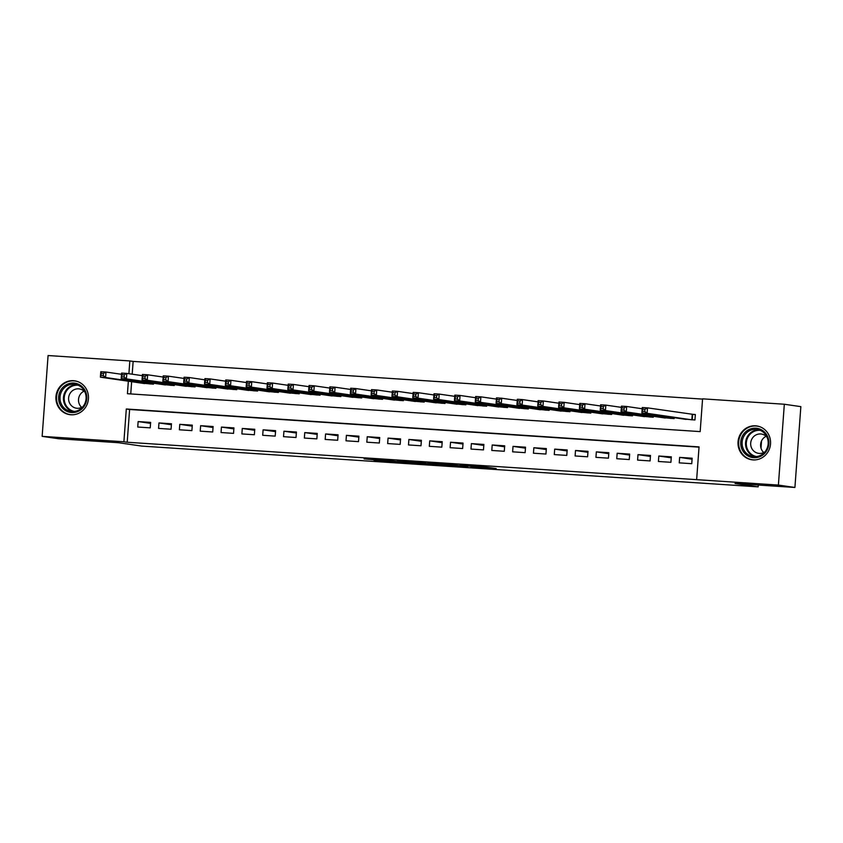 <?xml version="1.0" encoding="UTF-8"?>
<svg xmlns="http://www.w3.org/2000/svg" width="843" height="843" viewBox="0 0 843 843"><rect width="100%" height="100%" fill="white"/><g stroke="black" fill="none" stroke-linecap="round" stroke-linejoin="round"><path stroke-width="1.26" d="M471.1 466.917L496.211 468.571L484.43 466.853L460.015 465.188L479.361 467.264L471.1 466.917M73.446 380.699A17.092 16.28 98.3 0 1 74.648 380.825A17.092 16.28 98.3 0 1 88.378 399.445A17.092 16.28 98.3 0 1 70.938 414.777A17.092 16.28 98.3 0 1 69.737 414.651A17.092 16.28 98.3 0 1 56.007 396.031A17.092 16.28 98.3 0 1 73.446 380.699M755.539 425.82A17.092 16.28 98.3 0 1 756.74 425.947A17.092 16.28 98.3 0 1 770.47 444.577A17.092 16.28 98.3 0 1 753.031 459.899A17.092 16.28 98.3 0 1 751.83 459.772A17.092 16.28 98.3 0 1 738.099 441.152A17.092 16.28 98.3 0 1 755.539 425.82M373.913 460.162L404.113 462.48L389.645 460.531L364.123 458.898L399.424 462.038L373.913 460.162M128.347 381.215L127.43 393.713L700.175 431.605L702.577 398.834L784.327 404.24L800.85 406.642L794.917 487.465L735.033 483.503L758.163 486.864L141.677 446.084L118.547 442.723L58.673 438.76L42.15 436.358L48.083 355.535L129.833 360.941L128.895 373.723M794.917 487.465L778.395 485.073L696.645 479.656L699.047 446.895L126.302 409.003L123.9 441.764L42.15 436.358M699.037 447.148L129.611 409.477L127.198 442.248L696.645 479.656M127.198 442.248L123.9 441.764M439.372 464.799L467.686 466.685L453.218 464.735L427.601 463.081L439.372 464.799L439.445 463.829M434.419 464.367L407.591 462.702L397.306 461.037L407.633 461.722L407.591 462.702M426.115 463.155L407.633 461.722M426.094 463.387L434.398 464.525M679.247 462.86L691.745 463.682L692.145 458.223L679.648 457.391L679.247 462.86M658.415 461.479L670.912 462.301L671.313 456.843L658.815 456.021L658.415 461.479M637.593 460.099L650.09 460.921L650.49 455.462L637.993 454.64L637.593 460.099M616.76 458.718L629.257 459.551L629.658 454.082L617.16 453.26L616.76 458.718M595.938 457.349L608.435 458.171L608.836 452.712L596.338 451.88L595.938 457.349M575.105 455.968L587.603 456.79L588.003 451.332L575.506 450.499L575.105 455.968M554.283 454.588L566.781 455.41L567.181 449.951L554.683 449.129L554.283 454.588M533.45 453.207L545.948 454.04L546.348 448.571L533.851 447.749L533.45 453.207M512.628 451.827L525.126 452.659L525.526 447.201L513.029 446.368L512.628 451.827M491.796 450.457L504.293 451.279L504.694 445.821L492.196 444.988L491.796 450.457M470.974 449.077L483.471 449.899L483.871 444.44L471.374 443.618L470.974 449.077M450.141 447.696L462.638 448.529L463.039 443.06L450.541 442.238L450.141 447.696M429.319 446.316L441.816 447.148L442.217 441.69L429.719 440.857L429.319 446.316M408.486 444.946L420.984 445.768L421.384 440.309L408.887 439.477L408.486 444.946M387.664 443.566L400.162 444.387L400.562 438.929L388.065 438.107L387.664 443.566M366.831 442.185L379.329 443.018L379.729 437.549L367.242 436.727L366.831 442.185M346.009 440.805L358.507 441.637L358.907 436.179L346.41 435.346L346.009 440.805M325.177 439.435L337.674 440.257L338.075 434.798L325.588 433.966L325.177 439.435M304.355 438.054L316.852 438.876L317.253 433.418L304.755 432.596L304.355 438.054M283.522 436.674L296.019 437.506L296.42 432.037L283.933 431.216L283.522 436.674M262.7 435.294L275.197 436.126L275.598 430.657L263.1 429.835L262.7 435.294M241.878 433.924L254.365 434.746L254.765 429.287L242.278 428.455L241.878 433.924M221.045 432.543L233.543 433.365L233.943 427.907L221.446 427.074L221.045 432.543M200.223 431.163L212.71 431.985L213.11 426.526L200.623 425.704L200.223 431.163M179.39 429.782L191.888 430.615L192.288 425.146L179.791 424.324L179.39 429.782M158.568 428.402L171.055 429.235L171.466 423.776L158.969 422.944L158.568 428.402M150.634 422.396L138.136 421.563L137.736 427.032L150.233 427.854L150.634 422.396M702.567 399.097L133.141 361.415L132.193 374.197M131.645 381.7L130.749 393.923M682.472 418.876L694.948 419.993L695.349 414.535L691.703 414.292M674.189 417.675L674.126 418.613L661.65 417.506M653.367 416.294L653.293 417.232L640.817 416.126M632.535 414.925L632.471 415.862L619.995 414.745M611.712 413.544L611.639 414.482L599.162 413.365M590.88 412.164L590.817 413.102L578.34 411.995M570.058 410.783L569.984 411.721L557.508 410.615M549.225 409.413L549.162 410.351L536.685 409.234M528.403 408.033L528.329 408.971L515.853 407.854M507.57 406.653L507.507 407.591L495.031 406.474M486.748 405.272L486.674 406.21L474.198 405.104M465.916 403.902L465.852 404.83L453.376 403.723M445.093 402.522L445.02 403.46L432.543 402.343M424.261 401.142L424.198 402.079L411.721 400.962M403.439 399.761L403.365 400.699L390.889 399.593M382.606 398.381L382.543 399.319L370.066 398.212M361.784 397.011L361.71 397.949L349.234 396.832M340.951 395.63L340.888 396.568L328.412 395.451M320.129 394.25L320.055 395.188L307.579 394.081M299.297 392.87L299.233 393.807L286.757 392.701M278.475 391.5L278.401 392.438L265.924 391.321M257.642 390.119L257.579 391.057L245.102 389.94M236.82 388.739L236.746 389.677L224.27 388.57M215.987 387.358L215.924 388.296L203.448 387.19M195.165 385.989L195.091 386.926L182.625 385.809M174.332 384.608L174.269 385.546L161.793 384.429M153.51 383.228L153.437 384.166L140.971 383.049M758.163 486.864L758.3 485.041M761.008 448.128L761.535 440.984M784.327 404.24L778.395 485.073M133.141 361.415L129.833 360.941M129.611 409.477L126.302 409.003M679.648 457.391L692.071 459.203M658.815 456.021L671.239 457.823M637.993 454.64L650.417 456.442M617.16 453.26L629.584 455.062M596.338 451.88L608.762 453.692M575.506 450.499L587.929 452.312M554.683 449.129L567.107 450.931M533.851 447.749L546.275 449.551M513.029 446.368L525.452 448.17M492.196 444.988L504.63 446.801M471.374 443.618L483.798 445.42M450.541 442.238L462.976 444.04M429.719 440.857L442.143 442.659M408.887 439.477L421.321 441.289M388.065 438.107L400.488 439.909M367.242 436.727L379.666 438.529M346.41 435.346L358.833 437.148M325.588 433.966L338.011 435.778M304.755 432.596L317.179 434.398M283.933 431.216L296.357 433.017M263.1 429.835L275.524 431.637M242.278 428.455L254.702 430.267M221.446 427.074L233.869 428.887M200.623 425.704L213.047 427.506M179.791 424.324L192.215 426.126M158.969 422.944L171.392 424.746M138.136 421.563L150.56 423.376M463.039 466.348L444.124 464.324L463.039 466.348M419.972 463.355L431.173 464.135L419.972 463.355M642.714 411.321L644.79 411.458L644.948 409.276L642.872 409.14L641.881 412.986L642.292 407.517L647.498 407.864L647.097 413.323L641.881 412.986L686.097 419.403M695.338 414.682L647.498 407.864L644.948 409.276M691.302 419.751L647.097 413.323L644.79 411.458M642.292 407.517L642.872 409.14M755.897 428.191A14.784 14.089 98.3 0 1 768.869 443.871A14.784 14.089 98.3 0 1 753.726 457.686A14.784 14.089 98.3 0 1 740.755 442.006A14.784 14.089 98.3 0 1 755.897 428.191M754.137 456.643A13.688 13.045 -81.7 0 0 768.11 444.356A13.688 13.045 -81.7 0 0 757.109 429.435A13.688 13.045 -81.7 0 0 756.15 429.34A13.688 13.045 -81.7 0 0 742.177 441.616A13.688 13.045 -81.7 0 0 753.178 456.537A13.688 13.045 -81.7 0 0 754.137 456.643M767.119 437.359A9.747 9.284 -81.7 0 0 750.734 442.712A9.747 9.284 -81.7 0 0 765.022 451.795M760.091 426.821A16.976 16.175 -81.7 0 0 757.256 426.136A16.976 16.175 -81.7 0 0 756.055 426.01A16.976 16.175 -81.7 0 0 738.731 441.247A16.976 16.175 -81.7 0 0 752.377 459.741A16.976 16.175 -81.7 0 0 753.568 459.867A16.976 16.175 -81.7 0 0 755.286 459.888M763.747 452.533A9.747 9.284 98.3 0 1 766.108 436.284M85.438 391.247A14.784 14.089 98.3 0 1 78.81 411.047A14.784 14.089 98.3 0 1 60.001 404.377A14.784 14.089 98.3 0 1 66.629 384.577A14.784 14.089 98.3 0 1 85.438 391.247M61.276 403.945A13.688 13.045 -81.7 0 0 71.086 411.416A13.688 13.045 -81.7 0 0 83.541 405.852A13.688 13.045 -81.7 0 0 84.827 391.784A13.688 13.045 -81.7 0 0 75.016 384.313A13.688 13.045 -81.7 0 0 62.561 389.866A13.688 13.045 -81.7 0 0 61.276 403.945M81.655 407.401A9.747 9.284 98.3 0 1 84.015 391.163M85.027 392.237A9.747 9.284 -81.7 0 0 69.495 402.891A9.747 9.284 -81.7 0 0 82.93 406.663M77.999 381.7A16.976 16.175 -81.7 0 0 75.164 381.015A16.976 16.175 -81.7 0 0 59.716 387.906A16.976 16.175 -81.7 0 0 58.125 405.357A16.976 16.175 -81.7 0 0 70.285 414.619A16.976 16.175 -81.7 0 0 73.193 414.756M621.881 409.94L623.968 410.088L624.126 407.896L622.039 407.759L621.059 411.605L621.46 406.147L626.665 406.484L626.265 411.953L621.059 411.605L665.275 418.033M642.197 408.75L626.665 406.484L624.126 407.896M670.48 418.37L626.265 411.953L623.968 410.088M621.46 406.147L622.039 407.759M601.059 408.57L603.135 408.707L603.303 406.516L601.217 406.379L600.237 410.225L600.637 404.766L605.843 405.114L605.443 410.573L600.237 410.225L644.442 416.653M621.375 407.369L605.843 405.114L603.303 406.516M649.647 416.99L605.443 410.573L603.135 408.707M600.637 404.766L601.217 406.379M580.226 407.19L582.313 407.327L582.471 405.146L580.384 405.009L579.404 408.844L579.805 403.386L585.01 403.734L584.61 409.192L579.404 408.844L623.62 415.272M600.543 405.989L585.01 403.734L582.471 405.146M628.825 415.62L584.61 409.192L582.313 407.327M579.805 403.386L580.384 405.009M559.404 405.81L561.48 405.947L561.649 403.765L559.562 403.628L558.582 407.475L558.983 402.006L564.188 402.353L563.788 407.812L558.582 407.475L602.787 413.892M579.721 404.608L564.188 402.353L561.649 403.765M607.993 414.24L563.788 407.812L561.48 405.947M558.983 402.006L559.562 403.628M538.572 404.429L540.658 404.577L540.816 402.385L538.73 402.248L537.75 406.094L538.15 400.636L543.356 400.973L542.955 406.442L537.75 406.094L581.965 412.512M558.888 403.228L543.356 400.973L540.816 402.385M587.171 412.859L542.955 406.442L540.658 404.577M538.15 400.636L538.73 402.248M517.75 403.059L519.825 403.196L519.994 401.005L517.908 400.868L516.928 404.714L517.328 399.255L522.534 399.603L522.133 405.061L516.928 404.714L561.132 411.142M538.066 401.858L522.534 399.603L519.994 401.005M566.338 411.479L522.133 405.061L519.825 403.196M517.328 399.255L517.908 400.868M496.917 401.679L499.003 401.816L499.161 399.635L497.075 399.498L496.095 403.333L496.495 397.875L501.701 398.223L501.3 403.681L496.095 403.333L540.31 409.761M517.233 400.478L501.701 398.223L499.161 399.635M545.516 410.109L501.3 403.681L499.003 401.816M496.495 397.875L497.075 399.498M476.095 400.299L478.171 400.436L478.339 398.254L476.253 398.117L475.273 401.963L475.673 396.495L480.879 396.842L480.478 402.301L475.273 401.963L519.478 408.381M496.411 399.097L480.879 396.842L478.339 398.254M524.683 408.729L480.478 402.301L478.171 400.436M475.673 396.495L476.253 398.117M455.262 398.918L457.349 399.055L457.507 396.874L455.42 396.737L454.44 400.583L454.841 395.125L460.046 395.462L459.646 400.931L454.44 400.583L498.656 407M475.578 397.717L460.046 395.462L457.507 396.874M503.861 407.348L459.646 400.931L457.349 399.055M454.841 395.125L455.42 396.737M434.44 397.548L436.516 397.685L436.685 395.493L434.598 395.356L433.618 399.203L434.019 393.744L439.224 394.092L438.824 399.55L433.618 399.203L477.823 405.631M454.756 396.347L439.224 394.092L436.685 395.493M483.028 405.968L438.824 399.55L436.516 397.685M434.019 393.744L434.598 395.356M413.607 396.168L415.694 396.305L415.852 394.124L413.765 393.987L412.785 397.822L413.186 392.364L418.391 392.712L417.991 398.17L412.785 397.822L457.001 404.25M433.924 394.967L418.391 392.712L415.852 394.124M462.206 404.598L417.991 398.17L415.694 396.305M413.186 392.364L413.765 393.987M392.785 394.787L394.861 394.924L395.03 392.743L392.943 392.606L391.963 396.452L392.364 390.983L397.569 391.331L397.169 396.79L391.963 396.452L436.168 402.87M413.102 393.586L397.569 391.331L395.03 392.743M441.374 403.217L397.169 396.79L394.861 394.924M392.364 390.983L392.943 392.606M371.953 393.407L374.039 393.544L374.197 391.363L372.111 391.226L371.131 395.072L371.531 389.614L376.737 389.951L376.336 395.42L371.131 395.072L415.346 401.489M392.269 392.206L376.737 389.951L374.197 391.363M420.552 401.837L376.336 395.42L374.039 393.544M371.531 389.614L372.111 391.226M351.131 392.037L353.206 392.174L353.375 389.982L351.289 389.845L350.309 393.692L350.709 388.233L355.915 388.57L355.514 394.039L350.309 393.692L394.513 400.119M371.447 390.836L355.915 388.57L353.375 389.982M399.719 400.457L355.514 394.039L353.206 392.174M350.709 388.233L351.289 389.845M330.298 390.657L332.384 390.794L332.542 388.612L330.467 388.465L329.476 392.311L329.876 386.853L335.082 387.2L334.682 392.659L329.476 392.311L373.691 398.739M350.614 389.455L335.082 387.2L332.542 388.612M378.897 399.087L334.682 392.659L332.384 390.794M329.876 386.853L330.467 388.465M309.476 389.276L311.552 389.413L311.72 387.232L309.634 387.095L308.654 390.941L309.054 385.472L314.26 385.82L313.859 391.278L308.654 390.941L352.859 397.359M329.792 388.075L314.26 385.82L311.72 387.232M358.064 397.706L313.859 391.278L311.552 389.413M309.054 385.472L309.634 387.095M288.643 387.896L290.73 388.033L290.888 385.852L288.812 385.715L287.821 389.561L288.222 384.102L293.427 384.44L293.027 389.898L287.821 389.561L332.037 395.978M308.959 386.695L293.427 384.44L290.888 385.852M337.242 396.326L293.027 389.898L290.73 388.033M288.222 384.102L288.812 385.715M267.821 386.515L269.897 386.663L270.066 384.471L267.979 384.334L266.999 388.18L267.4 382.722L272.605 383.059L272.205 388.528L266.999 388.18L311.204 394.608M288.137 385.325L272.605 383.059L270.066 384.471M316.41 394.945L272.205 388.528L269.897 386.663M267.4 382.722L267.979 384.334M246.988 385.146L249.075 385.283L249.233 383.101L247.157 382.954L246.167 386.8L246.567 381.342L251.772 381.689L251.372 387.148L246.167 386.8L290.382 393.228M267.305 383.944L251.772 381.689L249.233 383.101M295.587 393.565L251.372 387.148L249.075 385.283M246.567 381.342L247.157 382.954M226.166 383.765L228.242 383.902L228.411 381.721L226.324 381.584L225.344 385.42L225.745 379.961L230.95 380.309L230.55 385.767L225.344 385.42L269.549 391.847M246.483 382.564L230.95 380.309L228.411 381.721M274.755 392.195L230.55 385.767L228.242 383.902M225.745 379.961L226.324 381.584M205.334 382.385L207.42 382.522L207.578 380.341L205.502 380.204L204.512 384.05L204.912 378.581L210.118 378.928L209.717 384.387L204.512 384.05L248.727 390.467M225.65 381.184L210.118 378.928L207.578 380.341M253.933 390.815L209.717 384.387L207.42 382.522M204.912 378.581L205.502 380.204M184.512 381.004L186.598 381.152L186.756 378.96L184.67 378.823L183.69 382.669L184.09 377.211L189.296 377.548L188.895 383.017L183.69 382.669L227.895 389.097M204.828 379.814L189.296 377.548L186.756 378.96M233.111 389.434L188.895 383.017L186.598 381.152M184.09 377.211L184.67 378.823M163.679 379.635L165.765 379.771L165.923 377.58L163.848 377.443L162.857 381.289L163.257 375.83L168.463 376.178L168.063 381.637L162.857 381.289L207.072 387.717M183.995 378.433L168.463 376.178L165.923 377.58M212.278 388.054L168.063 381.637L165.765 379.771M163.257 375.83L163.848 377.443M142.857 378.254L144.943 378.391L145.101 376.21L143.015 376.073L142.035 379.908L142.435 374.45L147.641 374.798L147.24 380.256L142.035 379.908L186.24 386.336M163.173 377.053L147.641 374.798L145.101 376.21M191.456 386.684L147.24 380.256L144.943 378.391M142.435 374.45L143.015 376.073M122.024 376.874L124.111 377.011L124.269 374.829L122.193 374.692L121.202 378.539L121.603 373.07L126.808 373.417L126.408 378.876L121.202 378.539L165.418 384.956M142.341 375.672L126.808 373.417L124.269 374.829M170.623 385.304L126.408 378.876L124.111 377.011M121.603 373.07L122.193 374.692M101.202 375.493L103.289 375.63L103.447 373.449L101.36 373.312L100.38 377.158L100.781 371.7L105.986 372.037L105.586 377.506L100.38 377.158L144.585 383.576M121.518 374.292L105.986 372.037L103.447 373.449M149.801 383.923L105.586 377.506L103.289 375.63M100.781 371.7L101.36 373.312M479.414 466.474L479.361 467.264M478.434 466.411L478.381 467.117M442.143 464.008L442.069 465.03M410.351 461.953L410.278 462.923M692.63 414.408L692.24 419.814M692.229 414.366L691.84 419.782M760.354 430.373A13.246 12.613 -81.7 0 0 759.88 430.33A13.246 12.613 -81.7 0 0 746.403 441.974A13.246 12.613 -81.7 0 0 756.55 456.569M754.917 456.664A13.688 13.045 98.3 0 1 745.686 441.616A13.688 13.045 98.3 0 1 758.816 429.804M72.825 411.542A13.688 13.045 98.3 0 1 64.721 404.44A13.688 13.045 98.3 0 1 76.724 384.682M78.262 385.24A13.246 12.613 -81.7 0 0 66.544 390.878A13.246 12.613 -81.7 0 0 65.438 404.292A13.246 12.613 -81.7 0 0 74.458 411.437M671.492 417.285L671.407 418.434M671.091 417.222L671.007 418.413M650.67 415.905L650.585 417.053M650.269 415.852L650.185 417.032M629.837 414.524L629.753 415.683M629.436 414.471L629.352 415.652M609.015 413.154L608.931 414.303M608.614 413.091L608.53 414.271M588.182 411.774L588.098 412.922M587.792 411.711L587.697 412.901M567.36 410.393L567.276 411.542M566.96 410.341L566.875 411.521M546.527 409.013L546.443 410.172M546.138 408.96L546.043 410.141M525.705 407.643L525.621 408.792M525.305 407.58L525.221 408.76M504.873 406.263L504.788 407.411M504.483 406.2L504.388 407.38M484.051 404.882L483.966 406.031M483.65 404.83L483.566 406.01M463.218 403.502L463.134 404.651M462.828 403.449L462.733 404.629M442.396 402.132L442.312 403.281M441.995 402.069L441.911 403.249M421.563 400.752L421.479 401.9M421.173 400.688L421.079 401.869M400.741 399.371L400.657 400.52M400.341 399.319L400.256 400.499M379.908 397.991L379.824 399.139M379.519 397.938L379.424 399.118M359.086 396.61L359.002 397.77M358.686 396.558L358.602 397.738M338.254 395.241L338.169 396.389M337.864 395.177L337.769 396.358M317.432 393.86L317.347 395.009M317.031 393.797L316.947 394.988M296.599 392.48L296.515 393.628M296.209 392.427L296.114 393.607M275.777 391.099L275.693 392.258M275.376 391.047L275.292 392.227M254.944 389.729L254.86 390.878M254.554 389.666L254.46 390.846M234.122 388.349L234.038 389.498M233.722 388.286L233.637 389.477M213.29 386.969L213.205 388.117M212.9 386.916L212.805 388.096M192.467 385.588L192.383 386.747M192.067 385.536L191.983 386.716M171.635 384.218L171.55 385.367M171.245 384.155L171.161 385.335M150.813 382.838L150.728 383.986M150.412 382.775L150.328 383.955M479.741 466.495L479.678 467.328M752.377 459.741L753.663 459.93M757.256 426.136L758.552 426.326M75.164 381.015L76.46 381.194M70.285 414.619L71.571 414.809"/></g></svg>

